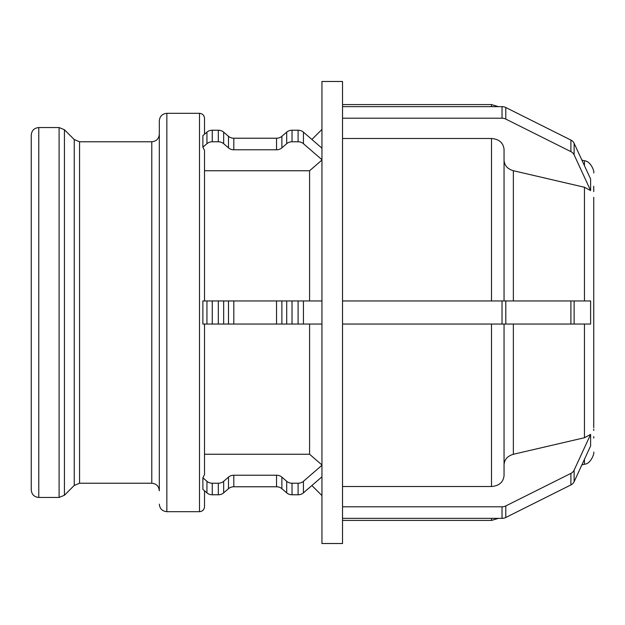 <?xml version="1.0" encoding="UTF-8"?>
<svg xmlns="http://www.w3.org/2000/svg" width="625" height="625" viewBox="0 0 625 625"><rect width="100%" height="100%" fill="white"/><g stroke="black" fill="none" stroke-linecap="round" stroke-linejoin="round"><path stroke-width="0.94" d="M593.75 187.18L593.75 188.68M590.609 179.023L590.609 190.578L574.125 154.852L574.125 143.297L590.609 179.023M593.75 186.945L593.75 186.258M502.031 118.203L342.531 118.203L342.531 106.648L502.031 106.648L502.031 118.203A7.531 6.523 -0 0 1 505.805 119.078L505.805 107.523A7.531 6.523 180 0 0 502.031 106.648M505.805 107.523L570.898 140.07L570.898 151.625A7.531 6.523 -0 0 1 574.125 154.852M574.125 143.297A7.531 6.523 180 0 0 570.898 140.07M590.609 190.578L584.445 187.258L513.359 170.719C507.547 169.023 504.445 165.516 504.055 160.195M570.898 151.625L505.805 119.078M342.531 118.203L342.531 300.945L502.031 300.945L502.031 324.055L505.805 324.055L505.805 300.945L570.898 300.945L570.898 324.055L574.125 324.055L574.125 300.945L570.898 300.945M504.055 300.945L504.055 149.375C503.305 142.773 499.117 139.141 491.5 138.484L342.531 138.484M593.75 303.766L593.742 197.352M204.523 300.945L204.523 150.43L202.875 147.203L202.875 135.648L206.938 132.141L206.938 143.688A7.531 6.523 -0 0 1 212.258 141.781L212.258 130.227A7.531 6.523 180 0 0 206.938 132.141M321.945 160.039L309.586 170.758L204.523 170.758M321.945 159.719L303.43 143.688L303.43 132.141A7.531 6.523 180 0 0 298.102 130.227L298.102 141.781A7.531 6.523 -0 0 1 303.43 143.688M298.102 141.781L292.031 141.781L292.031 130.227L298.102 130.227M286.703 143.688L281.875 147.867L281.875 136.32L286.703 132.141L286.703 143.688A7.531 6.523 -0 0 1 292.031 141.781M276.547 149.781L233.812 149.781L233.812 138.227L276.547 138.227L276.547 149.781A7.531 6.523 180 0 0 281.875 147.867M228.484 147.867L223.656 143.688L223.656 132.141L228.484 136.32L228.484 147.867A7.531 6.523 180 0 0 233.812 149.781M212.258 130.227L218.328 130.227L218.328 141.781A7.531 6.523 -0 0 1 223.656 143.688M218.328 141.781L212.258 141.781M206.938 143.688L202.875 147.203M223.656 132.141A7.531 6.523 180 0 0 218.328 130.227M233.812 138.227A7.531 6.523 -0 0 1 228.484 136.32M281.875 136.32A7.531 6.523 -0 0 1 276.547 138.227M292.031 130.227A7.531 6.523 180 0 0 286.703 132.141M303.43 132.141L321.945 148.172M593.75 188.383L593.75 191.602M593.75 429.078L593.75 430.477M593.75 438.055L593.75 436.617M590.609 434.422L590.609 445.977L574.125 481.703L574.125 470.148L590.609 434.422L584.445 437.742L513.359 454.281L513.359 324.055M504.055 464.805C504.445 459.484 507.547 455.977 513.359 454.281M342.531 486.516L491.5 486.516C499.117 485.859 503.305 482.227 504.055 475.625L504.055 324.055M502.031 324.055L342.531 324.055L342.531 506.797L502.031 506.797L502.031 518.352A7.531 6.523 0 0 0 505.805 517.477L505.805 505.922A7.531 6.523 180 0 1 502.031 506.797M505.805 505.922L570.898 473.375L570.898 484.93A7.531 6.523 0 0 0 574.125 481.703M574.125 470.148A7.531 6.523 180 0 1 570.898 473.375M593.742 427.648L593.75 321.234M570.898 484.93L505.805 517.477M502.031 518.352L342.531 518.352L342.531 506.797M321.945 476.828L303.43 492.859L303.43 481.313A7.531 6.523 180 0 1 298.102 483.219L298.102 494.773A7.531 6.523 0 0 0 303.43 492.859M298.102 494.773L292.031 494.773L292.031 483.219L298.102 483.219M286.703 492.859L281.875 488.68L281.875 477.133L286.703 481.313L286.703 492.859A7.531 6.523 0 0 0 292.031 494.773M276.547 486.773L233.812 486.773L233.812 475.219L276.547 475.219L276.547 486.773A7.531 6.523 180 0 1 281.875 488.68M228.484 488.68L223.656 492.859L223.656 481.313L228.484 477.133L228.484 488.68A7.531 6.523 180 0 1 233.812 486.773M218.328 494.773L212.258 494.773L212.258 483.219L218.328 483.219L218.328 494.773A7.531 6.523 0 0 0 223.656 492.859M206.938 492.859L202.875 489.352L202.875 477.797L206.938 481.313L206.938 492.859A7.531 6.523 0 0 0 212.258 494.773M202.875 477.797L204.523 474.57L204.523 324.055M212.258 483.219A7.531 6.523 180 0 1 206.938 481.313M223.656 481.313A7.531 6.523 180 0 1 218.328 483.219M233.812 475.219A7.531 6.523 0 0 0 228.484 477.133M281.875 477.133A7.531 6.523 0 0 0 276.547 475.219M292.031 483.219A7.531 6.523 180 0 1 286.703 481.313M303.43 481.313L321.945 465.281M204.523 454.242L309.586 454.242L321.945 464.961M593.75 318.859L593.75 312.5L593.75 318.859M593.75 306.141L593.75 312.5L593.75 306.141M574.125 300.945L590.609 300.945L590.609 324.055L574.125 324.055M342.531 518.352L342.531 543.523L321.945 543.523L321.945 81.477L342.531 81.477L342.531 106.648M204.523 134.227L204.523 118.344C204.219 115.289 202.547 113.617 199.5 113.32L199.5 511.68C202.547 511.383 204.219 509.711 204.523 506.656L204.523 490.773M206.938 324.055L202.875 324.055L202.875 300.945L206.938 300.945L206.938 324.055L212.258 324.055L212.258 300.945L206.938 300.945M309.586 324.055L309.586 454.242M570.898 324.055L505.805 324.055M505.805 300.945L502.031 300.945M298.102 324.055L303.43 324.055L303.43 300.945L298.102 300.945L298.102 324.055L292.031 324.055L292.031 300.945L286.703 300.945L286.703 324.055L292.031 324.055M321.945 324.055L303.43 324.055M303.43 300.945L321.945 300.945M286.703 324.055L281.875 324.055L281.875 300.945L286.703 300.945M276.547 324.055L233.812 324.055L233.812 300.945L276.547 300.945L276.547 324.055L281.875 324.055M228.484 324.055L223.656 324.055L223.656 300.945L228.484 300.945L228.484 324.055L233.812 324.055M212.258 300.945L218.328 300.945L218.328 324.055L223.656 324.055M218.328 324.055L212.258 324.055M223.656 300.945L218.328 300.945M233.812 300.945L228.484 300.945M281.875 300.945L276.547 300.945M292.031 300.945L298.102 300.945M593.742 300.945L593.75 427.625M342.531 324.055L342.531 300.945M31.25 312.5L31.25 489.922C31.695 494.5 34.211 497.008 38.781 497.453L38.781 127.547C34.211 127.992 31.695 130.5 31.25 135.078L31.25 312.5M159.32 312.5L159.32 134.242C158.875 138.812 156.359 141.328 151.789 141.773L151.789 483.227C156.359 483.672 158.875 486.188 159.32 490.758L159.32 120.852C159.766 116.273 162.273 113.766 166.852 113.32L199.5 113.32M309.586 170.758L309.586 300.945M593.75 172.898C594.547 171.312 590.672 161.109 584.445 160.773L584.445 165.656M584.445 187.258L584.445 300.945M584.445 324.055L584.445 437.742M584.445 459.344L584.445 464.227C590.898 464.016 594.633 452.906 593.75 452.102M513.359 300.945L513.359 170.719M491.5 138.484L491.5 300.945M491.5 324.055L491.5 486.516M491.5 518.352L491.5 520.422L498.406 518.352M59.102 312.5L59.102 497.453L64.43 495.25L64.43 129.75L59.102 127.547L59.102 312.5M64.43 129.75L74.242 139.57L74.242 485.43L64.43 495.25M74.242 485.43L79.57 483.227L79.57 141.773L151.789 141.773M159.32 504.148C159.766 508.727 162.273 511.234 166.852 511.68L166.852 113.32M342.531 104.578L491.5 104.578L491.5 106.648M584.445 464.227L581.867 464.922M342.531 520.422L491.5 520.422M311.891 485.531L321.945 495.578M311.891 139.469L321.945 129.422M38.781 497.453L59.102 497.453M38.781 127.547L59.102 127.547M74.242 139.57L79.57 141.773M79.57 483.227L151.789 483.227M166.852 511.68L199.5 511.68M584.445 160.773L581.867 160.078M491.5 104.578L498.406 106.648"/></g></svg>
